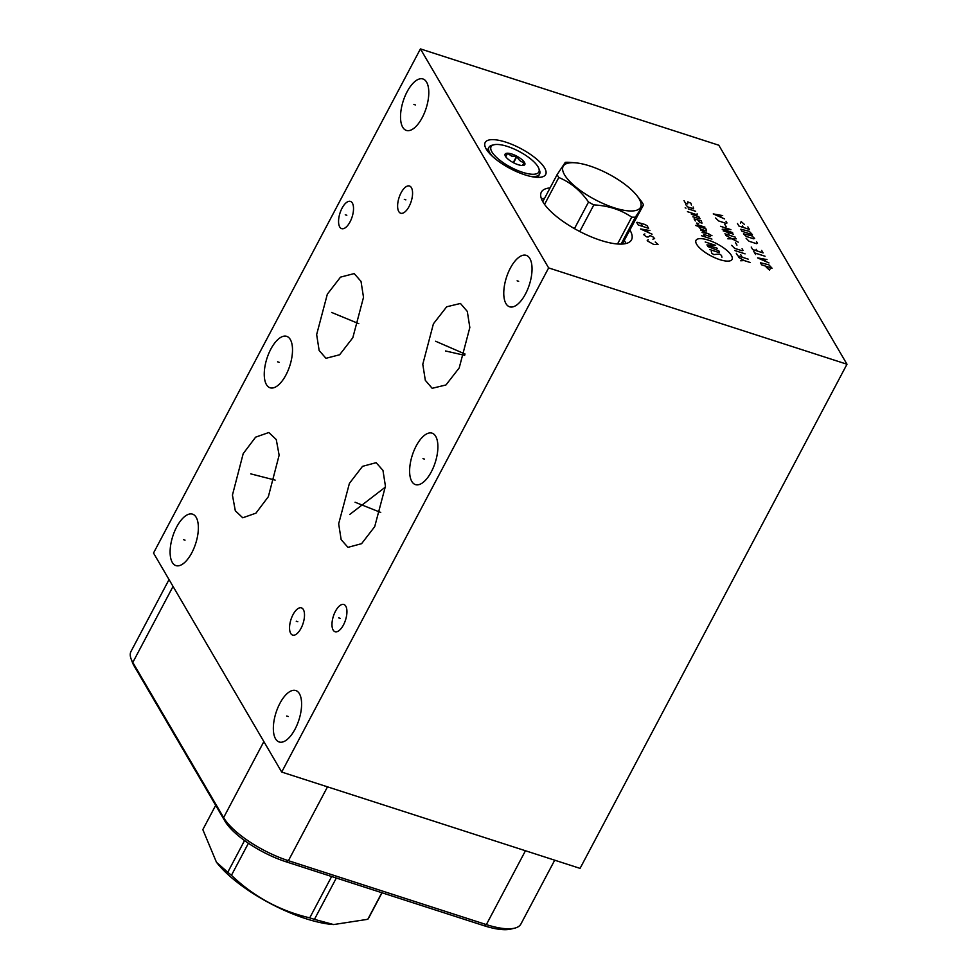 <?xml version="1.0" encoding="UTF-8"?>
<svg xmlns="http://www.w3.org/2000/svg" width="978" height="978" viewBox="0 0 978 978"><rect width="100%" height="100%" fill="white"/><g stroke="black" fill="none" stroke-linecap="round" stroke-linejoin="round"><path stroke-width="1.47" d="M169.035 579.587L131.015 651.409A57.213 18.912 27.9 0 0 131.113 658.952L132.507 662.644A54.059 17.873 27.9 0 0 134.096 665.932L224.916 821.092A54.059 17.873 27.9 0 0 286.126 861.814L484.086 925.726A54.059 17.873 27.9 0 0 510.773 929.1L514.611 928.171A57.213 18.912 27.9 0 0 520.907 924.014L554.709 860.188M268.363 496.665L255.943 513.157L242.74 517.79L235.307 510.76L232.434 495.112L243.192 453.658L255.625 437.154L268.828 432.52L276.261 439.55L279.133 455.198L268.363 496.665M420.43 48.9L153.509 553.047L281.701 772.058L548.634 267.911L846.985 364.232L718.793 145.221L420.43 48.9L548.634 267.911M191.798 552.802A27.029 12.017 107.9 0 1 175.93 565.602A27.029 12.017 107.9 0 1 176.676 526.959A27.029 12.017 107.9 0 1 192.544 514.159A27.029 12.017 107.9 0 1 191.798 552.802M285.943 374.99A27.029 12.017 107.9 0 1 270.075 387.789A27.029 12.017 107.9 0 1 270.82 349.146A27.029 12.017 107.9 0 1 286.688 336.346A27.029 12.017 107.9 0 1 285.943 374.99M422.227 117.617A27.029 12.017 107.9 0 1 406.359 130.416A27.029 12.017 107.9 0 1 407.092 91.773A27.029 12.017 107.9 0 1 422.961 78.973A27.029 12.017 107.9 0 1 422.227 117.617M525.467 293.999A27.029 12.017 107.9 0 1 509.599 306.799A27.029 12.017 107.9 0 1 510.333 268.155A27.029 12.017 107.9 0 1 526.201 255.344A27.029 12.017 107.9 0 1 525.467 293.999M431.322 471.812A27.029 12.017 107.9 0 1 415.454 484.611A27.029 12.017 107.9 0 1 416.188 445.968A27.029 12.017 107.9 0 1 432.056 433.156A27.029 12.017 107.9 0 1 431.322 471.812M295.038 729.185A27.029 12.017 107.9 0 1 279.17 741.984A27.029 12.017 107.9 0 1 279.916 703.341A27.029 12.017 107.9 0 1 295.784 690.541A27.029 12.017 107.9 0 1 295.038 729.185M350.051 221.859A14.303 6.357 107.9 0 1 341.652 228.632A14.303 6.357 107.9 0 1 342.043 208.18A14.303 6.357 107.9 0 1 350.442 201.407A14.303 6.357 107.9 0 1 350.051 221.859M343.461 624.942A14.303 6.357 107.9 0 1 335.063 631.715A14.303 6.357 107.9 0 1 335.454 611.262A14.303 6.357 107.9 0 1 343.853 604.49A14.303 6.357 107.9 0 1 343.461 624.942M301.028 628.316A14.303 6.357 107.9 0 1 292.63 635.089A14.303 6.357 107.9 0 1 293.021 614.636A14.303 6.357 107.9 0 1 301.42 607.864A14.303 6.357 107.9 0 1 301.028 628.316M409.097 206.456A14.303 6.357 107.9 0 1 400.699 213.228A14.303 6.357 107.9 0 1 401.09 192.776A14.303 6.357 107.9 0 1 409.489 186.003A14.303 6.357 107.9 0 1 409.097 206.456M327.337 294.17L340.515 277.129L354.195 273.583L361.016 281.383L363.51 297.312L352.826 337.716L339.647 354.757L325.967 358.303L319.146 350.503L316.652 334.574L327.337 294.17M433.401 323.84L446.665 306.799L460.455 303.461L467.301 311.432L469.831 327.496L459.208 367.924L445.956 384.965L432.166 388.303L425.32 380.332L422.789 364.268L433.401 323.84M349.403 483.389L362.52 466.347L376.139 462.68L382.96 470.381L385.442 486.225L374.708 526.641L361.591 543.67L347.972 547.35L341.151 539.648L338.669 523.805L349.403 483.389M281.701 772.058L580.064 868.378L846.985 364.232M131.113 658.952A57.213 18.912 27.9 0 0 132.8 662.436L223.62 817.596A57.213 18.912 27.9 0 0 288.412 860.689L486.359 924.601A57.213 18.912 27.9 0 0 514.611 928.171M524.99 174.866A34.206 11.308 -152.1 0 1 485.186 142.507A34.206 11.308 -152.1 0 1 505.846 142.152A34.206 11.308 -152.1 0 1 545.651 174.512A34.206 11.308 -152.1 0 1 524.99 174.866M630.064 230.27A51.003 16.858 -152.1 0 1 631.507 239.842A51.003 16.858 -152.1 0 1 600.7 240.356A51.003 16.858 -152.1 0 1 541.36 192.104A51.003 16.858 -152.1 0 1 550.076 187.923M625.883 243.546A51.003 16.858 27.9 0 0 624.404 240.502M541.445 198.84A51.003 16.858 -152.1 0 1 544.55 198.375M336.322 878.024L314.439 919.357A93.961 31.051 -152.1 0 1 312.104 918.623A93.961 31.051 -152.1 0 1 309.745 917.841C279.842 910.86 253.742 896.667 231.444 875.286A93.961 31.051 -152.1 0 1 227.776 872.254L216.468 862.266L202.825 829.625L215.686 805.322M333.241 924.54A82.152 27.152 -152.1 0 1 332.813 924.503A82.152 27.152 -152.1 0 1 305.784 918.66A82.152 27.152 -152.1 0 1 217.361 863.378L216.468 862.266M331.64 876.508L309.745 917.841M248.412 843.256L231.444 875.286M244.549 840.554L227.776 872.254M381.86 892.718L367.789 919.296L333.62 924.565L314.439 919.357M382.031 892.78L368.792 917.78A93.961 31.051 -152.1 0 1 367.789 919.296M507.411 146.443A27.029 8.936 -152.1 0 1 538.805 168.436A27.029 8.936 -152.1 0 1 522.533 172.287A27.029 8.936 -152.1 0 1 496.09 156.969A27.029 8.936 -152.1 0 1 494.061 144.744A27.029 8.936 -152.1 0 1 507.411 146.443M518.096 164.683A11.149 3.68 27.9 0 0 523.597 165.38A11.149 3.68 27.9 0 0 522.753 160.343A11.149 3.68 27.9 0 0 511.849 154.035A11.149 3.68 27.9 0 0 505.137 155.612A11.149 3.68 27.9 0 0 518.096 164.683M538.805 168.436L539.526 170.343A28.655 9.474 -152.1 0 1 539.575 174.133A28.655 9.474 -152.1 0 1 529.99 176.272M492.545 156.443A28.655 9.474 -152.1 0 1 488.927 147.311A28.655 9.474 -152.1 0 1 492.081 145.221L494.061 144.744M505.504 156.394L507.545 153.35L511.592 156.101L516.959 156.382C518.548 160.074 521.005 162.103 524.342 162.482L522.313 165.539M516.959 156.382L513.572 162.788M507.545 153.35L505.748 156.724M575.198 162.8L568.903 162.324A49.78 16.455 27.9 0 0 565.296 162.336L557.118 174.622A49.78 16.455 27.9 0 0 557.888 176.04A49.78 16.455 27.9 0 0 558.805 177.507C570.492 182.324 580.406 190.502 588.536 202.03A49.78 16.455 27.9 0 0 593.829 204.915C608.243 205.637 620.883 209.72 631.739 217.153A49.78 16.455 27.9 0 0 635.345 217.153L643.524 204.854A49.78 16.455 27.9 0 0 642.754 203.436A49.78 16.455 27.9 0 0 641.837 201.969L636.715 195.38A43.778 14.474 27.9 0 0 575.198 162.8A43.778 14.474 27.9 0 0 564.538 174.805A43.778 14.474 27.9 0 0 614.098 207.776A43.778 14.474 27.9 0 0 639.172 198.889A43.778 14.474 27.9 0 0 636.715 195.38M622.252 244.06L643.524 204.854M544.563 204.402L558.805 177.507M574.453 228.632L588.536 202.03M542.802 201.664L557.118 174.622M579.746 231.505L593.829 204.915M617.534 243.987L631.739 217.153M621.079 244.097L635.345 217.153M185.013 540.137L183.461 539.636M279.158 362.325L277.605 361.823M415.43 104.939L413.89 104.438M518.67 281.322L517.13 280.82M424.525 459.134L422.985 458.633M288.253 716.507L286.701 716.018M346.811 215.27L345.271 214.769M340.222 618.353L338.681 617.851M297.801 621.727L296.261 621.226M405.87 199.867L404.317 199.365M256.554 475.406L255.013 474.905M250.747 473.865L275.148 480.112M340.857 316.187L339.305 315.686M331.64 312.447L358.792 323.669M447.093 346.139L445.528 345.625M435.613 341.236L465.112 354.06M362.838 505.271L361.273 504.758L362.838 505.271M355.075 502.24L380.735 512.46M349.696 514.501L385.43 487.068M450.65 352.214L449.085 351.713M445.516 350.968L464.672 355.344M515.015 159.28L515.822 157.751L515.015 159.28M648.292 239.769L647.204 240.307L647.632 241.04L653.903 244.549L658.035 244.402L655.236 242.018M644.869 233.938L643.781 234.463L644.209 235.197L646.58 236.847L648.108 237.043L650.077 235.612L652.901 236.823L654.624 238.559L652.876 239.182M649.918 230.527L640.578 228.986L652.057 234.182M648.157 232.324L646.874 230.136M638.218 224.977L648.634 228.339L647.143 225.784L644.979 224.488L637.387 222.336L636.727 222.422L638.218 224.977M642.558 226.383L641.067 223.828M731.422 255.49A20.404 6.748 27.9 0 0 708.329 240.123A20.404 6.748 27.9 0 0 696.642 244.268A20.404 6.748 27.9 0 0 719.747 259.635A20.404 6.748 27.9 0 0 731.422 255.49M711.312 251.407L711.788 253.253L713.769 254.573L719.49 254.048L721.471 255.368L721.947 257.214M707.876 246.578L718.781 250.771L719.515 252.031L718.512 252.385L709.588 249.5M705.199 241.994L715.615 245.356L706.898 244.916L717.314 248.278M711.947 239.097L701.532 235.735M710.48 236.59L703.781 234.427L704.502 236.7M711.984 235.722L700.603 230.026M702.07 232.519L708.769 233.669M698.488 226.407L700.688 229.145L706.642 231.065L705.92 228.803L695.505 225.441M698.598 223.51L696.532 223.07L697.51 224.732L704.942 227.141M697.558 219.683L699.771 222.422L702.008 223.143L701.287 220.881L694.087 218.901L695.309 220.979M692.864 216.81L700.065 218.791L698.842 216.713L691.397 214.304M687.448 211.676L697.118 214.805L697.131 213.791M695.664 211.285L688.231 208.889M685.994 208.167L685.175 207.788L685.994 208.167M685.7 204.573L687.668 206.896L693.622 208.815L693.145 206.969M691.422 205.062L690.945 203.216L687.73 201.847L687.705 203.864L685.468 203.143L684.001 200.637M750.126 262.471L744.172 260.551L740.688 260.784M744.172 260.551L738.732 257.446M736.287 253.265L737.754 255.771L748.17 259.133M740.749 254.708L742.216 257.214M745.077 253.852L734.661 250.49M731.654 245.344L734.6 248.326L742.045 250.735L743.048 250.38L742.07 248.705M736.96 245.148L735.493 242.642M738.243 242.177L725.872 235.478M727.828 238.815L736.287 238.84M735.309 237.165L724.894 233.803M723.182 230.881L733.598 234.243M729.356 235.246L727.644 232.324M732.62 232.581L722.204 229.219L730.908 229.659L720.505 226.297M726.214 226.786L724.747 224.28M715.615 217.947L718.573 220.93L726.006 223.339L727.009 222.984L726.031 221.309M722.693 215.612L713.255 213.913L724.649 218.95M721.348 217.434L720.04 215.209M766.263 267.226L769.552 270.099L770.224 268.51M772.058 268.204L768.855 264.806L760.419 262.752L761.642 264.842L772.058 268.204M767.009 259.586L757.571 257.886L768.965 262.911M765.664 261.395L764.356 259.17M765.053 256.248L754.637 252.886M755.615 254.549L753.671 251.212M751.226 247.043L752.693 249.549L763.109 252.911L761.642 250.405M756.177 249.317L757.155 250.979M746.092 238.277L749.05 241.26L756.483 243.669L757.485 243.314L756.507 241.639M753.635 238.803L754.637 238.449L751.935 235.881L743.488 233.828L746.202 236.395L753.635 238.803M752.437 234.683L749.246 231.285L740.811 229.243L742.021 231.321L752.437 234.683M737.473 223.534L738.928 226.04L749.344 229.402L747.877 226.896M742.424 225.82L743.402 227.483M744.429 224.427L741.141 221.566L740.456 223.155M513.242 162.617L514.966 159.365M484.086 925.726L486.359 924.601L525.455 850.75M286.126 861.814L288.412 860.689L327.508 786.838M224.916 821.092L223.62 817.596L263.864 741.593M134.096 665.932L132.8 662.436L173.045 586.433M332.813 924.503L333.62 924.565M488.927 147.311L487.203 150.551M539.575 174.133L537.863 177.373"/></g></svg>
